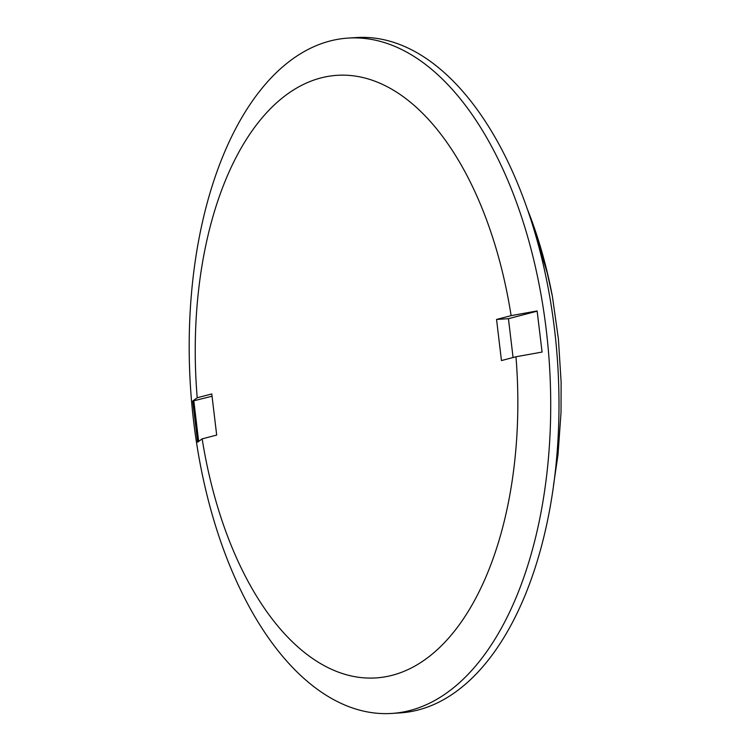 <?xml version="1.0" encoding="UTF-8"?>
<svg xmlns="http://www.w3.org/2000/svg" width="751" height="751" viewBox="0 0 751 751"><rect width="100%" height="100%" fill="white"/><g stroke="black" fill="none" stroke-linecap="round" stroke-linejoin="round"><path stroke-width="1.13" d="M496.552 319.447L511.112 315.636L537.134 310.952L542.072 352.069L515.975 356.763L501.452 360.564L496.552 319.447L508.436 318.687L513.074 357.523M537.162 311.167L508.436 318.687M546.221 329.642A338.372 179.808 86.3 0 1 391.524 713.45A338.372 179.808 86.3 0 1 190.501 387.234A338.372 179.808 86.3 0 1 348.361 38.076A338.372 179.808 86.3 0 1 546.221 329.642M515.975 356.763A301.949 160.451 86.3 0 1 392.153 675.309A301.949 160.451 86.3 0 1 202.16 438.866L197.644 442.179L192.716 401.062L197.213 397.758A301.949 160.451 86.3 0 1 320.921 77.935A301.949 160.451 86.3 0 1 511.112 315.636M192.716 401.062L212.045 396.228M197.213 397.758L211.773 393.956L216.682 435.073L202.16 438.866M198.658 441.438L193.833 400.996M531.304 220.785L547.301 273.129L552.407 296.476L558.397 338.945L561.119 382.034L561.016 412.693L557.993 454.721L553.515 485.296M552.417 296.476A297.565 158.123 -93.7 0 0 527.812 210.28M391.524 713.45L399.795 712.924A338.372 179.808 -93.7 0 0 554.491 329.116A338.372 179.808 -93.7 0 0 356.641 37.55L348.361 38.076"/></g></svg>
